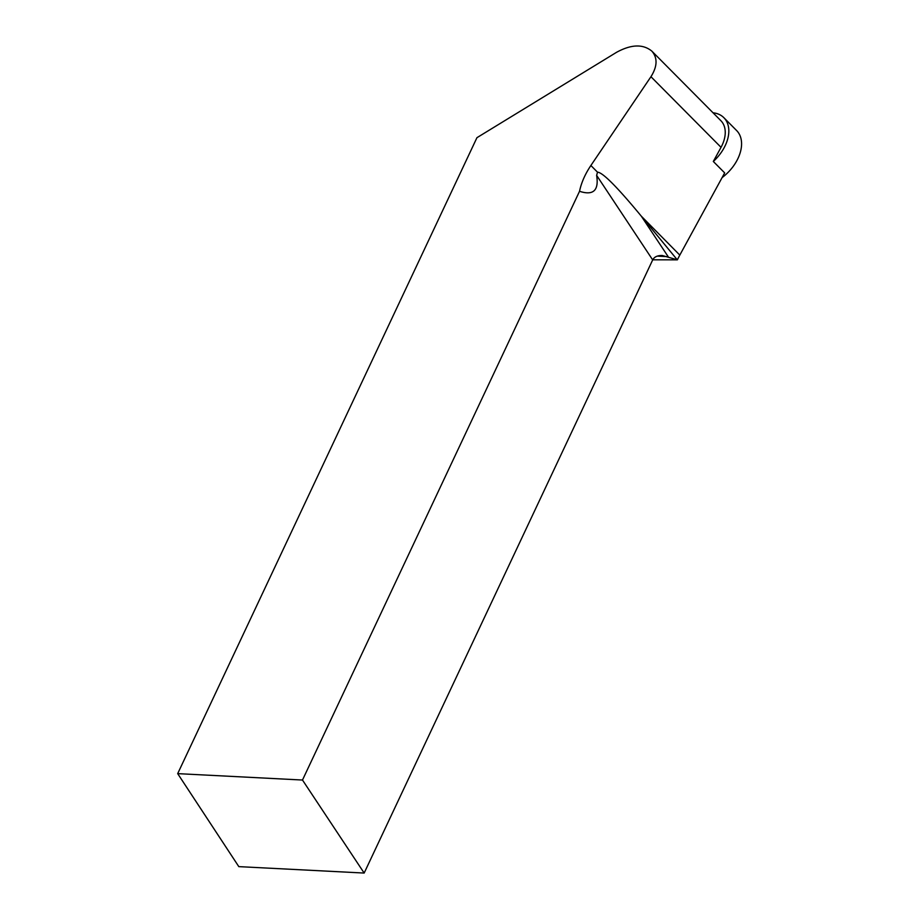 <?xml version="1.0" encoding="UTF-8"?>
<svg xmlns="http://www.w3.org/2000/svg" width="919" height="919" viewBox="0 0 919 919"><rect width="100%" height="100%" fill="white"/><g stroke="black" fill="none" stroke-linecap="round" stroke-linejoin="round"><path stroke-width="1.38" d="M722.093 177.608A36.025 23.676 -44.8 0 0 736.624 130.544L723.873 117.701A36.025 23.676 135.2 0 1 713.316 161.468L721.036 147.327L650.951 76.714C657.418 66.398 657.705 57.874 651.835 51.119C642.967 43.894 631.192 44.307 616.511 52.337L476.938 137.689L177.689 773.637L238.814 866.628L364.165 873.05L652.685 259.916L596.638 175.38C599.027 190.474 593.318 195.781 579.533 191.29L302.489 780.036L177.689 773.637M713.029 112.784A36.025 23.676 135.2 0 1 716.085 113.336A36.025 23.676 135.2 0 1 722.529 116.495A36.025 23.676 135.2 0 1 723.873 117.701M579.533 191.29C581.336 182.663 585.127 174.07 590.883 165.5L650.951 76.714M713.316 161.468L724.666 172.898L679.807 255.103L641.324 216.195C617.166 186.936 602.554 172.267 597.511 172.186L596.638 175.38M651.835 51.119L720.875 120.688A31.786 20.884 135.2 0 1 721.036 147.327M679.807 255.103A77.15 50.706 -44.8 0 0 677.383 259.836L662.346 255.528C657.51 255.379 654.294 256.838 652.685 259.916M652.743 259.813L677.383 259.836M302.489 780.036L364.165 873.05M641.933 216.941L677.188 259.709M597.511 172.186L590.883 165.5M641.324 216.195L668.17 256.677L657.28 256.114"/></g></svg>
